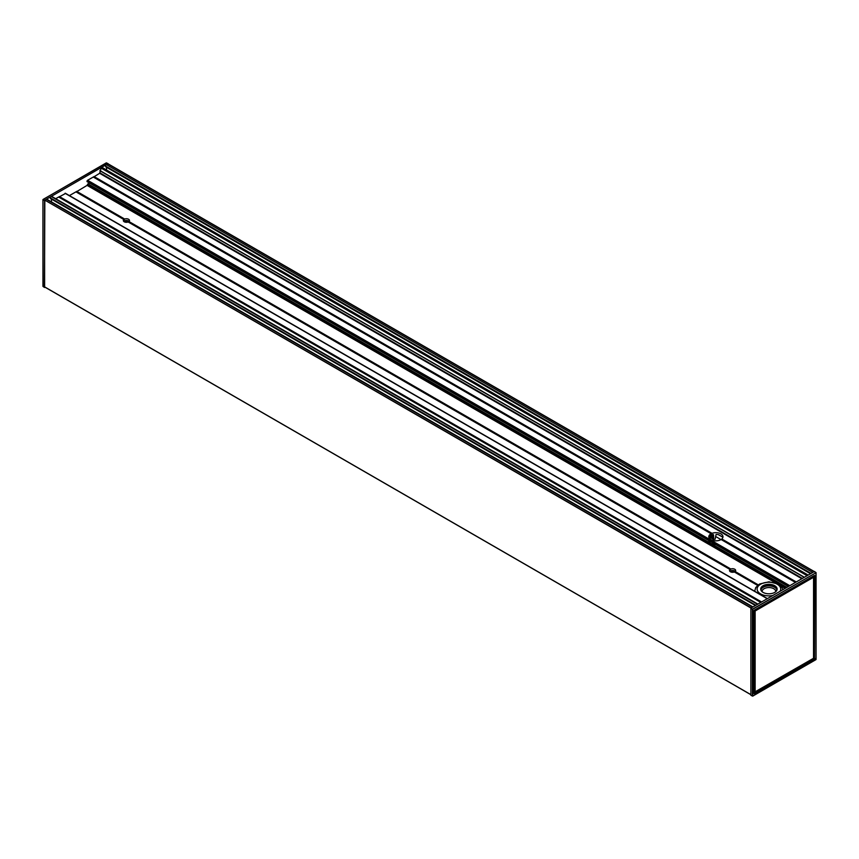 <?xml version="1.0" encoding="UTF-8"?>
<svg xmlns="http://www.w3.org/2000/svg" width="859" height="859" viewBox="0 0 859 859"><rect width="100%" height="100%" fill="white"/><g stroke="black" fill="none" stroke-linecap="round" stroke-linejoin="round"><path stroke-width="1.29" d="M763.114 585.709A8.203 4.735 0 0 0 763.114 592.409A8.203 4.735 0 0 0 774.721 592.409A8.203 4.735 0 0 0 774.721 585.709A8.203 4.735 0 0 0 763.114 585.709M763.2 592.463A7.967 4.606 180 0 1 760.945 589.253A7.967 4.606 180 0 1 763.275 585.999A7.967 4.606 180 0 1 771.962 585A7.967 4.606 180 0 1 776.89 589.253A7.967 4.606 180 0 1 774.635 592.463M76.193 191.922L87.081 185.383L89.4 182.978M757.638 585.344L734.327 571.965A3.071 1.772 180 0 1 731.159 572.073A3.071 1.772 180 0 1 729.527 570.505A3.071 1.772 180 0 1 730.053 569.506L128.141 221.987A3.071 1.772 180 0 1 124.974 222.094A3.071 1.772 180 0 1 123.342 220.527A3.071 1.772 180 0 1 123.868 219.528L124.673 219.056A3.071 1.772 180 0 1 128.582 219.27A3.071 1.772 180 0 1 129.473 220.527A3.071 1.772 180 0 1 128.947 221.525L128.453 222.094M730.311 569.571L730.859 569.034A3.071 1.772 180 0 1 734.767 569.249A3.071 1.772 180 0 1 735.658 570.505A3.071 1.772 180 0 1 735.132 571.503L734.638 572.073M69.396 195.594L76.021 191.825L124.125 219.593L76.021 191.825M106.258 162.963L815.986 572.717L752.409 609.224L751.045 608.054L812.732 572.448L106.344 164.617L101.437 167.451A1.181 0.676 -60 0 1 102.028 167.398L808.169 575.079M750.884 695.21L752.742 696.037L750.884 695.21L750.884 608.344L752.409 609.224L752.409 696.037M751.045 608.054L44.829 200.136L44.496 287.389L45.097 287.239M814.418 575.433L754.17 610.244M814.751 575.627L814.418 658.531L814.311 575.573M814.751 658.531L814.418 659.1L813.58 658.327M813.892 575.809L813.656 658.198M813.441 576.947L812.797 576.443M813.054 576.625L813.656 577.141L813.537 658.348L813.559 576.947L812.936 576.625L754.299 610.223M755.136 692L755.136 610.996L813.591 577.237L813.591 658.241L754.803 692L813.537 658.348L755.082 692.107L754.331 691.849M813.591 577.237L754.803 610.996L754.803 692L754.277 610.685L755.136 610.996L754.041 610.663M752.742 696.037L816.05 659.433L815.986 572.717L752.742 609.224L752.742 696.037L815.932 659.637L815.986 572.717M814.171 571.611L812.732 572.448M753.977 693.61L754.009 610.534M106.398 169.91A3.865 2.233 120 0 0 105.84 166.882A1.654 0.956 -60 0 1 105.517 166.131L105.517 166.066A1.181 0.676 -60 0 1 106.344 164.617L108.041 163.929M93.513 177.094L99.644 173.303L101.287 167.537L51.325 196.378L757.863 604.124M55.674 198.687L58.702 197.001L760.859 602.395L58.702 197.001M58.863 197.098L65.606 193.404L767.42 598.605L65.338 193.254M87.328 181.786L87.575 180.272L93.352 176.997L711.413 533.836L712.025 533.332A7.087 4.091 180 0 1 720.905 533.868A7.087 4.091 180 0 1 722.977 536.757A7.087 4.091 180 0 1 721.828 538.99L721.388 539.592M51.272 201.79A3.865 2.233 120 0 0 50.692 198.665A1.654 0.956 -60 0 1 50.348 197.914A1.181 0.676 -60 0 1 51.175 196.464L46.268 199.299A1.181 0.676 -60 0 1 46.858 199.245L752.999 606.926M44.582 286.863L750.884 694.641L44.625 286.97L44.582 200.566M44.496 200.523L42.95 199.567L43.175 286.573M43.014 286.283L44.496 287.389M751.217 607.957L44.829 200.136L46.268 199.299L752.656 607.13M757.563 604.296L51.175 196.464L757.713 604.21M807.675 575.369L101.287 167.537L807.825 575.283M44.657 200.233L43.186 199.374L106.591 162.952M795.509 582.391L721.12 539.516A7.087 4.091 180 0 1 713.324 540.569A7.087 4.091 180 0 1 708.804 536.757A7.087 4.091 180 0 1 711.112 533.74L93.352 176.997M722.816 537.627A7.087 4.091 -0 0 0 722.526 537.047L718.392 534.663A7.087 4.091 -0 0 0 716.073 534.405L715.117 539.248A7.087 4.091 -0 0 0 713.883 539.388L713.271 539.248L713.303 534.491A7.087 4.091 0 0 0 710.189 535.876L710.092 539.108M713.271 539.248L710.017 537.208M709.953 536.574L713.679 538.668M713.271 538.55L709.953 536.467M710.071 536.005L713.679 537.959M713.271 537.852L710.178 535.887M710.543 535.619L713.679 537.262M713.271 537.143L710.726 535.501M711.145 535.264L713.679 536.564M713.271 536.446L711.349 535.168M713.271 535.737L712.047 534.867M709.845 541.191A7.087 4.091 -0 0 0 709.233 541.922M715.772 544.606A7.087 4.091 180 0 1 708.815 540.59M735.272 571.375A3.071 1.772 -0 0 0 734.767 570.988A3.071 1.772 -0 0 0 729.914 571.375M129.086 221.397A3.071 1.772 -0 0 0 128.582 221.01A3.071 1.772 -0 0 0 123.728 221.397M788.358 586.514L87.006 181.593M722.355 536.875L718.79 534.813M124.405 220.913L126.778 222.288M730.59 570.891L732.963 572.266M776.815 589.886A7.967 4.606 0 0 0 768.912 585.902A7.967 4.606 0 0 0 761.02 589.886M772.789 595.502A11.811 6.818 180 0 1 760.569 593.88A11.811 6.818 180 0 1 759.41 585.022A11.811 6.818 180 0 1 774.421 583.036A11.811 6.818 180 0 1 780.069 591.303M762.137 591.679A6.786 3.919 180 0 1 768.912 587.556A6.786 3.919 180 0 1 775.698 591.679M785.115 588.383L780.777 585.881M775.462 582.81L87.081 185.383M124.673 219.056L76.709 191.364M730.859 569.034L128.947 221.525M758.261 584.861L735.132 571.503M757.574 585.398L734.327 571.965M730.053 569.506L128.141 221.987M123.868 219.528L75.903 191.836M754.041 693.449L814.257 658.821L754.041 692.966M813.559 576.958L813.559 576.002M815.814 572.427L814.343 571.514M754.309 693.804L814.418 659.1M754.868 692.118L754.041 692.59M93.234 177.008L711.112 533.74M789.786 585.688L87.575 180.272M721.109 539.527L795.434 582.423M711.681 533.718L93.749 176.954M93.921 176.664L711.875 533.45M712.025 533.332L94.039 176.546M734.456 571.965L731.932 570.505M128.27 221.987L125.747 220.527M734.928 571.847L732.534 570.462M128.743 221.869L126.337 220.484M733.253 572.234L730.784 570.806L733.253 572.234M127.068 222.256L124.598 220.827L127.068 222.256M124.362 219.453L76.43 191.782M757.831 585.183L734.875 571.933M76.591 191.493L124.544 219.174M735.036 571.643L758.11 584.968M767.248 598.702L65.048 193.286M761.589 601.966L59.389 196.55M789.367 585.935L87.274 180.583M730.547 569.431L128.689 221.955M128.839 221.654L730.73 569.152M760.784 602.427L58.584 197.012M761.095 602.256L59.099 196.969M59.271 196.679L761.428 602.062M795.745 582.252L721.592 539.441M721.732 539.13L796.078 582.058M796.25 581.962L721.828 538.99M801.855 578.719L99.644 173.303M767.42 598.605L65.606 193.404M788.83 586.246L87.006 181.056M755.888 605.262L50.348 197.914M755.405 605.541L50.692 198.665M811.003 573.447L105.517 166.131M811.057 573.404L105.517 166.066M722.526 537.047L718.392 534.663M713.228 539.227L710.243 537.509L713.249 539.248M710.576 535.597L713.249 537.133L710.586 535.597M713.228 535.715L711.875 534.932M713.668 535.318L712.573 534.685M713.732 535.221L712.723 534.642M785.609 588.104L87.328 184.953M785.674 588.061L87.328 184.878M785.931 587.921L87.403 184.631M786.64 587.513L87.758 184.019M786.887 587.363L87.94 183.826M802.36 578.429L99.902 172.874M804.217 577.355L99.902 170.716M804.378 577.269L99.934 170.554M807.106 575.691L100.922 167.988M105.84 166.882L810.52 573.726M782.936 589.639L781.314 586.461L778.329 584.066L768.988 581.811L759.603 584.002L755.727 587.556L754.75 590.992M750.927 695.328L752.688 696.144L816.05 659.433L816.05 572.62L814.461 571.503M108.073 163.672L106.312 162.856L42.95 199.567L42.95 286.38L44.539 287.497M124.512 220.86L126.949 222.266M730.708 570.838L733.135 572.244M814.278 571.557L107.966 163.768M750.884 694.716L44.625 286.97M757.885 604.102L51.626 196.357M715.579 536.456L721.002 539.592"/></g></svg>
